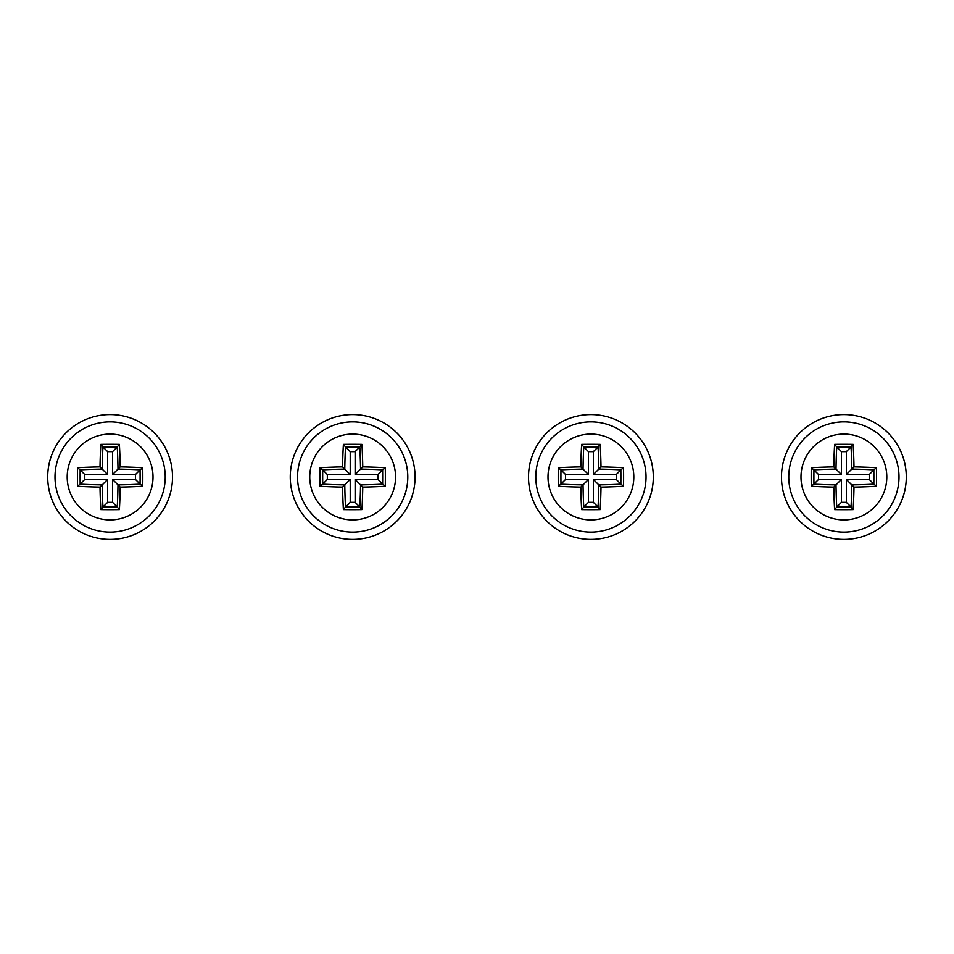 <?xml version="1.0" encoding="UTF-8"?>
<svg xmlns="http://www.w3.org/2000/svg" width="954" height="954" viewBox="0 0 954 954"><rect width="100%" height="100%" fill="white"/><g stroke="black" fill="none" stroke-linecap="round" stroke-linejoin="round"><path stroke-width="1.43" d="M853.162 444.385A102.913 17.876 180 0 0 834.619 444.385L836.825 447.056A100.862 17.518 0 0 1 850.956 447.056L851.04 446.925A101.637 17.649 90 0 1 851.767 469.118L853.997 466.9A103.712 18.007 -90 0 0 853.162 444.385L851.04 446.925M834.619 444.385A103.712 18.007 90 0 0 833.796 466.9L841.44 474.543L818.556 474.543L818.556 479.457L841.44 479.457L841.44 502.341L846.341 502.341L846.341 479.457L869.225 479.457L869.225 474.543L846.341 474.543L846.341 451.659L841.44 451.659L841.44 474.543M833.796 466.9A103.712 18.007 180 0 0 811.27 467.734L813.822 469.857A101.637 17.649 0 0 1 836.014 469.118A101.637 17.649 -90 0 1 836.753 446.925M811.27 467.734A102.913 17.876 90 0 0 811.27 486.266L813.941 484.06A100.862 17.518 -90 0 1 813.941 469.94L813.822 469.857M811.27 486.266A103.712 18.007 0 0 0 833.796 487.1L841.44 479.457M833.796 487.1A103.712 18.007 90 0 0 834.619 509.615L836.753 507.075A101.637 17.649 -90 0 1 836.014 484.882A101.637 17.649 180 0 1 813.822 484.143M834.619 509.615A102.913 17.876 0 0 0 853.162 509.615L850.956 506.944A100.862 17.518 180 0 1 836.825 506.944L836.753 507.075M853.162 509.615A103.712 18.007 -90 0 0 853.997 487.1L846.341 479.457M853.997 487.1A103.712 18.007 0 0 0 876.511 486.266L873.971 484.143A101.637 17.649 180 0 1 851.767 484.882A101.637 17.649 90 0 1 851.04 507.075M876.511 486.266A102.913 17.876 -90 0 0 876.511 467.734L873.84 469.94A100.862 17.518 90 0 1 873.84 484.06L873.971 484.143M876.511 467.734A103.712 18.007 180 0 0 853.997 466.9M836.825 447.056L841.44 451.659M813.941 469.94L818.556 474.543M813.941 484.06L818.556 479.457M836.825 506.944L841.44 502.341M850.956 506.944L846.341 502.341M800.99 477A42.906 42.906 0 0 1 865.35 439.842A42.906 42.906 0 0 1 865.35 514.158A42.906 42.906 0 0 1 800.99 477M788.767 477A55.129 55.129 0 0 0 871.455 524.736A55.129 55.129 0 0 0 871.455 429.264A55.129 55.129 0 0 0 788.767 477M850.956 447.056L846.341 451.659M873.971 469.857A101.637 17.649 0 0 0 851.767 469.118L846.341 474.543M873.84 484.06L869.225 479.457M873.84 469.94L869.225 474.543M781.481 477A62.404 62.404 0 0 0 875.092 531.044A62.404 62.404 0 0 0 875.092 422.956A62.404 62.404 0 0 0 781.481 477M343.392 509.615A102.913 17.876 0 0 0 361.936 509.615L359.73 506.944A100.862 17.518 180 0 1 345.598 506.944L345.515 507.075A101.637 17.649 -90 0 1 344.788 484.882L342.558 487.1A103.712 18.007 90 0 0 343.392 509.615L345.515 507.075M361.936 509.615A103.712 18.007 -90 0 0 362.758 487.1L355.115 479.457L377.999 479.457L377.999 474.543L355.115 474.543L355.115 451.659L350.213 451.659L350.213 474.543L327.329 474.543L327.329 479.457L350.213 479.457L350.213 502.341L355.115 502.341L355.115 479.457M362.758 487.1A103.712 18.007 0 0 0 385.285 486.266L382.733 484.143A101.637 17.649 180 0 1 360.54 484.882A101.637 17.649 90 0 1 359.801 507.075M385.285 486.266A102.913 17.876 -90 0 0 385.285 467.734L382.614 469.94A100.862 17.518 90 0 1 382.614 484.06L382.733 484.143M385.285 467.734A103.712 18.007 180 0 0 362.758 466.9L355.115 474.543M362.758 466.9A103.712 18.007 -90 0 0 361.936 444.385L359.801 446.925A101.637 17.649 90 0 1 360.54 469.118A101.637 17.649 0 0 1 382.733 469.857M361.936 444.385A102.913 17.876 180 0 0 343.392 444.385L345.598 447.056A100.862 17.518 0 0 1 359.73 447.056L359.801 446.925M343.392 444.385A103.712 18.007 90 0 0 342.558 466.9L350.213 474.543M342.558 466.9A103.712 18.007 180 0 0 320.043 467.734L322.583 469.857A101.637 17.649 0 0 1 344.788 469.118A101.637 17.649 -90 0 1 345.515 446.925M320.043 467.734A102.913 17.876 90 0 0 320.043 486.266L322.714 484.06A100.862 17.518 -90 0 1 322.714 469.94L322.583 469.857M320.043 486.266A103.712 18.007 0 0 0 342.558 487.1M359.73 506.944L355.115 502.341M382.614 484.06L377.999 479.457M382.614 469.94L377.999 474.543M359.73 447.056L355.115 451.659M345.598 447.056L350.213 451.659M395.564 477A42.906 42.906 0 0 1 331.205 514.158A42.906 42.906 0 0 1 331.205 439.842A42.906 42.906 0 0 1 395.564 477M407.787 477A55.129 55.129 0 0 0 325.099 429.264A55.129 55.129 0 0 0 325.099 524.736A55.129 55.129 0 0 0 407.787 477M345.598 506.944L350.213 502.341M322.583 484.143A101.637 17.649 180 0 0 344.788 484.882L350.213 479.457M322.714 469.94L327.329 474.543M322.714 484.06L327.329 479.457M415.073 477A62.404 62.404 0 0 0 321.462 422.956A62.404 62.404 0 0 0 321.462 531.044A62.404 62.404 0 0 0 415.073 477M100.838 509.615A102.913 17.876 0 0 0 119.381 509.615L117.175 506.944A100.862 17.518 180 0 1 103.044 506.944L102.96 507.075A101.637 17.649 -90 0 1 102.233 484.882L100.003 487.1A103.712 18.007 90 0 0 100.838 509.615L102.96 507.075M119.381 509.615A103.712 18.007 -90 0 0 120.204 487.1L112.56 479.457L135.444 479.457L135.444 474.543L112.56 474.543L112.56 451.659L107.659 451.659L107.659 474.543L84.775 474.543L84.775 479.457L107.659 479.457L107.659 502.341L112.56 502.341L112.56 479.457M120.204 487.1A103.712 18.007 0 0 0 142.73 486.266L140.178 484.143A101.637 17.649 180 0 1 117.986 484.882A101.637 17.649 90 0 1 117.247 507.075M142.73 486.266A102.913 17.876 -90 0 0 142.73 467.734L140.059 469.94A100.862 17.518 90 0 1 140.059 484.06L140.178 484.143M142.73 467.734A103.712 18.007 180 0 0 120.204 466.9L112.56 474.543M120.204 466.9A103.712 18.007 -90 0 0 119.381 444.385L117.247 446.925A101.637 17.649 90 0 1 117.986 469.118A101.637 17.649 0 0 1 140.178 469.857M119.381 444.385A102.913 17.876 180 0 0 100.838 444.385L103.044 447.056A100.862 17.518 0 0 1 117.175 447.056L117.247 446.925M100.838 444.385A103.712 18.007 90 0 0 100.003 466.9L107.659 474.543M100.003 466.9A103.712 18.007 180 0 0 77.489 467.734L80.029 469.857A101.637 17.649 0 0 1 102.233 469.118A101.637 17.649 -90 0 1 102.96 446.925M77.489 467.734A102.913 17.876 90 0 0 77.489 486.266L80.16 484.06A100.862 17.518 -90 0 1 80.16 469.94L80.029 469.857M77.489 486.266A103.712 18.007 0 0 0 100.003 487.1M117.175 506.944L112.56 502.341M140.059 484.06L135.444 479.457M140.059 469.94L135.444 474.543M117.175 447.056L112.56 451.659M103.044 447.056L107.659 451.659M153.01 477A42.906 42.906 0 0 1 88.65 514.158A42.906 42.906 0 0 1 88.65 439.842A42.906 42.906 0 0 1 153.01 477M165.233 477A55.129 55.129 0 0 0 82.545 429.264A55.129 55.129 0 0 0 82.545 524.736A55.129 55.129 0 0 0 165.233 477M103.044 506.944L107.659 502.341M80.029 484.143A101.637 17.649 180 0 0 102.233 484.882L107.659 479.457M80.16 469.94L84.775 474.543M80.16 484.06L84.775 479.457M172.519 477A62.404 62.404 0 0 0 78.908 422.956A62.404 62.404 0 0 0 78.908 531.044A62.404 62.404 0 0 0 172.519 477M581.642 509.615A102.913 17.876 0 0 0 600.185 509.615L597.979 506.944A100.862 17.518 180 0 1 583.848 506.944L583.765 507.075A101.637 17.649 -90 0 1 583.037 484.882L580.807 487.1A103.712 18.007 90 0 0 581.642 509.615L583.765 507.075M600.185 509.615A103.712 18.007 -90 0 0 601.008 487.1L593.364 479.457L616.248 479.457L616.248 474.543L593.364 474.543L593.364 451.659L588.463 451.659L588.463 474.543L565.579 474.543L565.579 479.457L588.463 479.457L588.463 502.341L593.364 502.341L593.364 479.457M601.008 487.1A103.712 18.007 0 0 0 623.534 486.266L620.982 484.143A101.637 17.649 180 0 1 598.79 484.882A101.637 17.649 90 0 1 598.051 507.075M623.534 486.266A102.913 17.876 -90 0 0 623.534 467.734L620.851 469.94A100.862 17.518 90 0 1 620.851 484.06L620.982 484.143M623.534 467.734A103.712 18.007 180 0 0 601.008 466.9L593.364 474.543M601.008 466.9A103.712 18.007 -90 0 0 600.185 444.385L598.051 446.925A101.637 17.649 90 0 1 598.79 469.118A101.637 17.649 0 0 1 620.982 469.857M600.185 444.385A102.913 17.876 180 0 0 581.642 444.385L583.848 447.056A100.862 17.518 0 0 1 597.979 447.056L598.051 446.925M581.642 444.385A103.712 18.007 90 0 0 580.807 466.9L588.463 474.543M580.807 466.9A103.712 18.007 180 0 0 558.293 467.734L560.833 469.857A101.637 17.649 0 0 1 583.037 469.118A101.637 17.649 -90 0 1 583.765 446.925M558.293 467.734A102.913 17.876 90 0 0 558.293 486.266L560.964 484.06A100.862 17.518 -90 0 1 560.964 469.94L560.833 469.857M558.293 486.266A103.712 18.007 0 0 0 580.807 487.1M597.979 506.944L593.364 502.341M620.851 484.06L616.248 479.457M620.851 469.94L616.248 474.543M597.979 447.056L593.364 451.659M583.848 447.056L588.463 451.659M633.814 477A42.906 42.906 0 0 1 569.455 514.158A42.906 42.906 0 0 1 569.455 439.842A42.906 42.906 0 0 1 633.814 477M646.037 477A55.129 55.129 0 0 0 563.349 429.264A55.129 55.129 0 0 0 563.349 524.736A55.129 55.129 0 0 0 646.037 477M583.848 506.944L588.463 502.341M560.833 484.143A101.637 17.649 180 0 0 583.037 484.882L588.463 479.457M560.964 469.94L565.579 474.543M560.964 484.06L565.579 479.457M653.311 477A62.404 62.404 0 0 0 559.712 422.956A62.404 62.404 0 0 0 559.712 531.044A62.404 62.404 0 0 0 653.311 477"/></g></svg>
